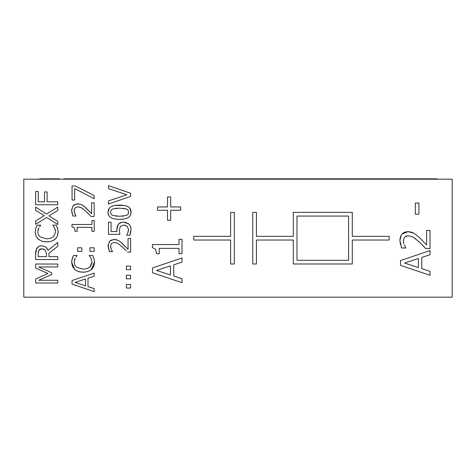<?xml version="1.0" encoding="UTF-8"?>
<svg xmlns="http://www.w3.org/2000/svg" width="476" height="476" viewBox="0 0 476 476"><rect width="100%" height="100%" fill="white"/><g stroke="black" fill="none" stroke-linecap="round" stroke-linejoin="round"><path stroke-width="0.71" d="M400.53 260.533L400.53 265.358L430.024 275.301L430.024 271.338L421.778 268.66L421.778 257.403L430.024 254.725L430.024 250.59L400.53 260.533M418.428 258.474L418.428 267.583L404.54 263.044L418.428 258.474M89.952 251.352L94.183 251.352L94.183 247.8L89.952 247.8L89.952 251.352M75.993 256.98L77.082 255.457L73.53 255.457L72.239 258.397L71.668 262.288L72.447 266.334L74.714 269.475L78.296 271.528L83.139 272.236L88.084 271.51L91.672 269.458L93.849 266.31L94.575 262.341L93.933 258.397L92.677 255.457L89.161 255.457L90.934 258.022L92.029 262.306L89.827 267.125L87.054 268.625L83.139 269.172L76.452 267.197L74.756 264.983L74.179 262.306L75.232 258.182L74.387 260.324M77.082 255.689L76.642 256.189M71.793 260.42L73.53 255.457M75.666 270.219L74.714 269.475L71.668 262.288L71.692 261.419M85.275 272.117L81.033 272.123M79.665 271.903L78.808 271.689M94.569 261.764L91.213 269.85M88.09 271.51L87.197 271.772M93.695 257.706L94.165 259.146M93.332 256.838L93.486 257.189M90.226 256.927L89.988 256.612M89.827 267.125L91.041 265.745M91.743 264.228L92.029 262.306M77.582 251.352L81.812 251.352L81.812 247.8L77.582 247.8L77.582 251.352M40.347 245.818L41.644 245.711L38.734 246.384L36.807 248.222L35.64 253.851L35.64 259.551L57.763 259.551L57.763 256.612L48.957 256.612L48.957 253.244L57.763 246.253L57.763 242.433L48.136 250.305L45.708 246.949L41.644 245.711L45.708 246.949M39.74 249.359L38.937 250.18L41.876 248.781L40.484 248.99M38.354 251.637L38.276 252.125M41.876 248.781L45.357 250.031L46.505 254.029L46.505 256.612L38.187 256.612L38.187 253.69L38.937 250.18M46.577 247.734L48.136 250.305M36.289 249.174L38.83 246.33M35.64 253.851L35.724 251.685M35.754 251.376L35.849 250.668M43.887 249.085L43.441 248.948M91.922 231.348L94.183 231.348L94.183 220.555L91.922 220.555L91.922 224.482L71.989 224.482L71.989 226.772L74.429 227.992L75.071 231.348L77.1 231.348L77.1 227.332L91.922 227.332L91.922 231.348M35.64 283L57.763 283L57.763 280.257L38.705 280.257L51.664 274.539L51.664 272.748L38.705 266.971L57.763 266.971L57.763 264.031L35.64 264.031L35.64 268.119L47.957 273.462L35.64 278.984L35.64 283M91.047 216.485L94.183 216.485L94.183 202.841L91.618 202.841L91.618 213.706L85.882 207.863L82.098 204.906L77.671 203.758L73.233 205.507L71.596 210.356L72.923 216.021L76.077 216.021L74.857 213.706L74.161 210.57L75.053 207.863L77.832 206.768L81.277 207.691L85.722 211.142L91.047 216.485M72.923 216.021L72.655 215.414M72.037 213.462L71.656 209.196M72.858 205.953L73.233 205.507M74.262 204.65L78.832 203.823M81.325 204.513L83.77 206.025M84.014 206.221L91.618 213.706M85.722 211.142L82.098 208.202M82.08 208.19L79.236 206.917M74.381 209.065L74.292 209.38M74.161 210.57L74.25 211.641M74.405 212.355L74.857 213.706M234.311 263.99L234.311 212.379L230.628 212.379L230.628 236.34L193.762 236.34L193.762 240.029L230.628 240.029L230.628 263.99L234.311 263.99M94.183 198.718L94.183 195.565L75.375 185.991L72.06 185.991L72.06 200.027L74.661 200.027L74.661 188.609L94.183 198.718M389.154 240.029L389.154 236.34L352.288 236.34L352.288 212.379L293.299 212.379L293.299 236.34L256.433 236.34L256.433 212.379L252.744 212.379L252.744 263.99L256.433 263.99L256.433 240.029L293.299 240.029L293.299 263.99L352.288 263.99L352.288 240.029L389.154 240.029M348.605 260.307L296.988 260.307L296.988 216.062L348.605 216.062L348.605 260.307M126.372 288.045L130.602 288.045L130.602 284.493L126.372 284.493L126.372 288.045M39.573 226.677L40.656 225.154L37.11 225.154L35.819 228.093L35.248 231.985L36.027 236.031L38.294 239.172L41.876 241.225L46.719 241.933L51.664 241.207L55.252 239.154L57.429 236.007L58.155 232.038L57.507 228.093L56.257 225.154L52.741 225.154L54.514 227.718L55.609 232.002L53.407 236.822L50.634 238.321L46.719 238.863L40.032 236.893L38.336 234.68L37.753 232.002L38.812 227.879L37.967 230.021M40.656 225.386L40.222 225.886M35.736 228.385L37.11 225.154M35.301 233.157L35.272 231.116M39.246 239.916L37.217 238.03M36.027 236.036L35.795 235.436M48.849 241.814L44.607 241.82M43.245 241.6L42.388 241.386M56.299 238.012L53.205 240.564M58.143 231.455L57.429 236.007M56.257 225.154L57.739 228.843M53.806 226.624L53.568 226.308M55.389 230.009L55.293 229.64M126.372 278.829L130.602 278.829L130.602 275.283L126.372 275.283L126.372 278.829M44.298 215.67L35.64 220.941L35.64 224.309L46.684 217.478L57.763 224.523L57.763 221.352L48.939 215.866L57.763 210.487L57.763 207.12L46.541 214.039L35.64 207.12L35.64 210.291L44.298 215.67M126.372 269.618L130.602 269.618L130.602 266.066L126.372 266.066L126.372 269.618M57.763 204.751L57.763 201.812L47.112 201.812L47.112 191.953L44.494 191.953L44.494 201.812L38.258 201.812L38.258 191.525L35.64 191.525L35.64 204.751L57.763 204.751M127.467 252.101L130.602 252.101L130.602 238.464L128.038 238.464L128.038 249.323L122.302 243.48L118.518 240.523L114.091 239.374L109.653 241.124L108.016 245.973L109.343 251.637L112.497 251.637L111.277 249.323L110.581 246.187L111.473 243.48L114.252 242.385L117.697 243.313L122.142 246.764L126.205 250.775M109.343 251.637L108.076 244.819M109.278 241.576L109.659 241.124M110.682 240.273L115.103 239.428M116.126 239.589L119.048 240.832M120.44 241.844L128.038 249.323M123.474 248.014L122.142 246.764M110.581 246.187L110.729 247.568M110.926 248.329L111.277 249.323M87.995 286.629L87.995 278.186L94.183 276.175L94.183 273.075L72.06 280.537L72.06 284.154L94.183 291.61L94.183 288.635L87.995 286.629M75.071 282.417L85.49 278.99L85.49 285.82L75.071 282.417M130.781 227.23L131.067 229.48L130.483 226.374L128.901 224.047L123.576 222.096L120.315 222.685L118.232 224.375L116.852 229.497L116.977 231.509L111.081 231.509L111.081 222.221L108.48 222.221L108.48 234.359L119.881 234.359L119.345 229.985L120.368 226.362L123.558 225.106L127.157 226.237L128.502 229.426L127.86 232.675L126.675 235.269L129.811 235.269L131.067 229.48L130.501 233.454M116.977 231.509L116.888 228.355M117.025 227.165L118.232 224.375L121.588 222.274M123.278 222.102L126.533 222.607M128.038 223.369L129.633 224.868M130.222 234.299L129.811 235.269M128.336 231.068L128.502 229.724M125.616 225.392L125.123 225.261M126.854 194.761L108.48 200.89L108.48 204.043L130.602 196.427L130.602 193.256L108.48 185.634L108.48 188.627L126.854 194.761M123.879 218.99L119.559 219.281C127.282 219.359 131.114 216.996 131.067 212.201C131.192 207.447 127.354 205.091 119.541 205.138C111.86 205.067 108.022 207.423 108.034 212.201C107.885 216.973 111.723 219.335 119.559 219.281L117.274 219.21M126.283 208.94L128.032 210.184L128.609 212.201L127.996 214.289L126.229 215.515L119.559 216.271L112.818 215.497L111.069 214.236L110.491 212.201L111.069 210.184L112.782 208.958L119.541 208.149L126.283 208.94L123.546 208.333M115.668 216.11L116.923 216.199M122.13 216.217L123.451 216.128M128.199 213.98L128.365 213.635M128.264 210.565L127.901 210.023M115.388 205.412L123.796 205.418M129.817 208.208L131.067 212.201L130.614 214.813M128.27 217.544L127.681 217.871M117.138 208.208L115.585 208.327M108.474 214.795L108.034 212.201L109.296 208.22M173.764 276.056L173.764 264.799L182.01 262.121L182.01 257.986L152.516 267.928L152.516 272.76L182.01 282.702L182.01 278.734L173.764 276.056M156.533 270.439L170.42 265.876L170.42 274.979L156.533 270.439M179 253.708L182.01 253.708L182.01 239.321L179 239.321L179 244.557L152.421 244.557L152.421 247.615L155.67 249.24L156.533 253.708L159.234 253.708L159.234 248.353L179 248.353L179 253.708M403.803 243.652L403.327 240.743L404.517 237.131L408.224 235.674L412.811 236.905L418.743 241.505L425.841 248.627L430.024 248.627L430.024 230.438L426.603 230.438L426.603 244.926L418.957 237.131L413.912 233.186L408.009 231.657C402.821 231.836 400.12 234.769 399.905 240.457L401.673 248.008L405.879 248.008L404.255 244.926L405.07 246.538M403.327 240.743L403.475 242.338M406.528 235.894L406.046 236.054M420.76 243.403L414.453 237.958M425.841 248.627L423.456 246.128M411.145 232.05L413.912 233.186L418.957 237.131L426.603 244.926M402.018 234.073L408.009 231.657L410.288 231.854M400.495 244.605L399.905 240.457L401.232 235.108M401.673 248.008L401.197 246.877M180.672 206.959L170.682 206.959L170.682 196.969L167.498 196.969L167.498 206.959L157.508 206.959L157.508 210.255L167.498 210.255L167.498 220.245L170.682 220.245L170.682 210.255L180.672 210.255L180.672 206.959M418.91 203.026L415.322 203.026L415.322 214.188L418.91 214.188L418.91 203.026M452.2 179.196L452.2 297.173L23.8 297.173L23.8 179.196L452.2 179.196M40.127 179.196L40.127 178.827L59.583 178.827L59.583 179.196M58.673 179.196L58.673 178.827M40.853 179.196L40.853 178.827M84.633 179.196L84.633 178.827L437.087 178.827L437.087 179.196M63.867 179.196L63.867 178.827L84.633 178.827M67.104 179.196L67.104 178.827M83.08 179.196L83.08 178.827M79.837 179.196L79.837 178.827M376.254 179.196L376.254 178.827M326.482 179.196L326.482 178.827M38.913 179.196L38.913 178.827M418.19 179.196L418.19 178.827M381.324 179.196L381.324 178.827M188.187 179.196L188.187 178.827M209.779 179.196L209.779 178.827M188.597 179.196L188.597 178.827M50.051 179.196L50.051 178.827M73.697 179.196L73.697 178.827M337.543 179.196L337.543 178.827M408.973 179.196L408.973 178.827M390.54 179.196L390.54 178.827M198.236 179.196L198.236 178.827M184.176 179.196L184.176 178.827"/></g></svg>
